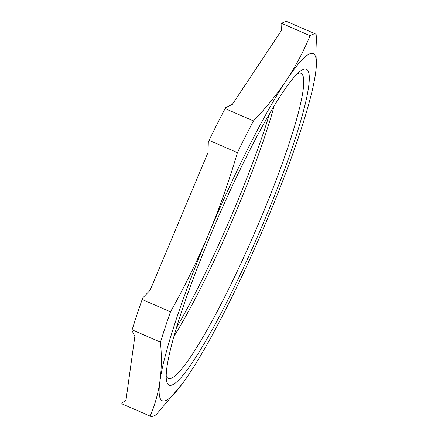 <?xml version="1.0" encoding="UTF-8"?>
<svg xmlns="http://www.w3.org/2000/svg" width="438" height="438" viewBox="0 0 438 438"><rect width="100%" height="100%" fill="white"/><g stroke="black" fill="none" stroke-linecap="round" stroke-linejoin="round"><path stroke-width="0.66" d="M269.551 113.683A172.244 21.884 -66.5 0 1 176.437 327.821M173.902 336.477A166.347 21.139 113.5 0 0 274.155 105.925M297.446 73.677A166.347 21.139 -66.5 0 1 298.825 73.168A166.347 21.139 -66.5 0 1 300.988 73.272A166.347 21.139 -66.5 0 1 257.199 226.922A166.347 21.139 -66.5 0 1 170.481 378.476A166.347 21.139 -66.5 0 1 168.318 378.372A166.347 21.139 -66.5 0 1 166.199 375.508M142.153 299.515L142.908 297.714L150.108 290.279L207.995 152.572L208.307 142.142L209.063 140.335A208.187 26.455 -66.5 0 1 225.116 108.58L253.46 120.904A208.187 26.455 113.5 0 0 237.407 152.659C229.173 180.801 219.558 208.001 208.565 234.259C197.494 260.484 184.803 286.348 170.491 311.84L142.153 299.515A208.187 26.455 -66.5 0 0 132.117 329.814L132.002 330.652L134.866 336.296L125.963 400.283L121.945 402.938L121.83 403.776L150.168 416.1A208.187 26.455 113.5 0 0 156.191 414.638L182.005 384.192A189.26 24.046 -66.5 0 1 162.323 400.748A189.26 24.046 -66.5 0 1 159.93 381.126A189.26 24.046 -66.5 0 1 180.801 305.97A189.26 24.046 -66.5 0 1 208.565 234.259A189.26 24.046 -66.5 0 1 256.225 132.386A189.26 24.046 -66.5 0 1 286.381 80.302A189.26 24.046 -66.5 0 1 313.17 53.589A189.26 24.046 -66.5 0 1 315.568 73.212A189.26 24.046 -66.5 0 1 314.577 79.311A189.26 24.046 -66.5 0 1 294.697 148.367A189.26 24.046 -66.5 0 1 266.934 220.079A189.26 24.046 -66.5 0 1 219.274 321.946A189.26 24.046 -66.5 0 1 189.112 374.036A189.26 24.046 -66.5 0 1 182.005 384.192M304.191 69.105A172.244 21.884 113.5 0 0 300.265 71.213A172.244 21.884 113.5 0 0 217.675 218.442A172.244 21.884 113.5 0 0 166.325 379.248A172.244 21.884 113.5 0 0 171.302 385.232A172.244 21.884 113.5 0 0 264.311 220.714A172.244 21.884 113.5 0 0 304.191 69.105M170.491 311.84A208.187 26.455 113.5 0 0 160.461 342.138C161.764 355.919 161.589 368.916 159.93 381.126C158.195 393.302 154.942 404.958 150.168 416.1M314.577 79.311L315.568 73.212C317.227 61.002 317.408 48.005 316.099 34.224A208.187 26.455 113.5 0 0 310.082 35.686C303.578 51.366 295.683 66.237 286.381 80.302C277.013 94.334 266.036 107.868 253.46 120.904M225.116 108.58L225.756 107.617L232.381 104.332L281.36 30.605L281.097 24.325L281.738 23.362A208.187 26.455 -66.5 0 1 287.761 21.9L316.099 34.224M132.117 329.814L160.461 342.138M281.738 23.362L310.082 35.686M209.063 140.335L237.407 152.659"/></g></svg>
